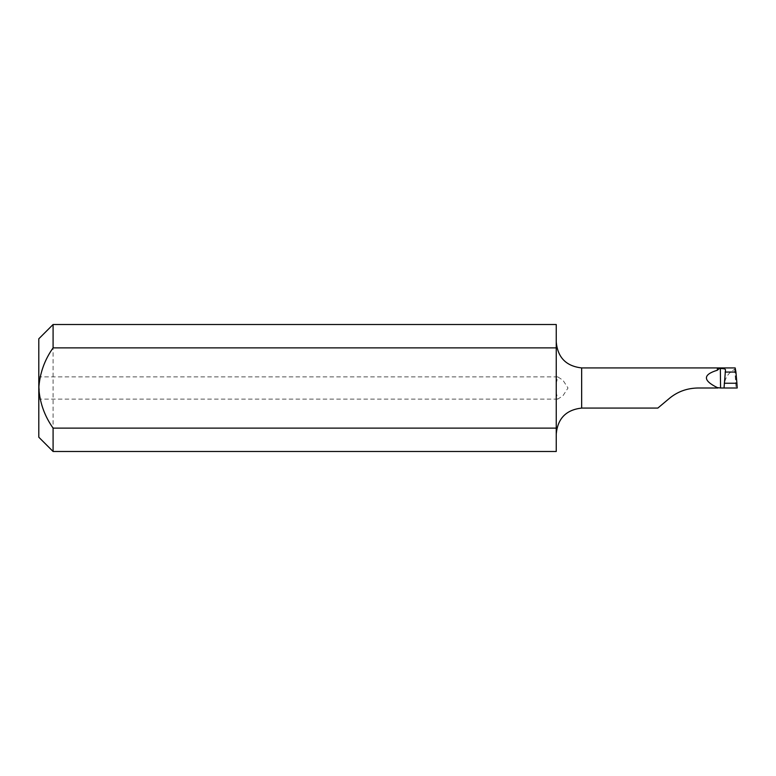 <?xml version="1.0" encoding="UTF-8"?>
<svg xmlns="http://www.w3.org/2000/svg" width="776" height="776" viewBox="0 0 776 776"><rect width="100%" height="100%" fill="white"/><g stroke="black" fill="none" stroke-linecap="round" stroke-linejoin="round"><path stroke-width="0.58" stroke-dasharray="3.88 2.91" d="M556.247 392.675L556.247 342.012L556.247 433.988L556.247 392.675L557.779 399.097L562.91 395.818L568.013 388L562.91 380.182L557.779 376.903L556.247 383.325M556.247 451.486L556.247 324.514M53.088 451.486L53.088 324.514M38.8 338.792L38.8 381.637L39.576 392.675L38.8 394.363L38.8 399.106L38.8 381.637M38.8 394.363L38.8 437.208M735.182 367.921L734.717 369.298C727.452 373.246 723.95 379.483 724.202 388L697.944 388C687.051 388.175 677.526 391.637 669.368 398.398L657.835 408.079M725.502 369.88L724.027 388L725.502 369.832M737.2 388L724.202 388M735.124 369.298L736.104 388L734.717 369.298M581.651 408.079L581.651 367.921M557.779 376.894L38.8 376.894M557.779 399.106L38.8 399.106"/><path stroke-width="1.16" d="M725.123 372.053L735.939 372.053L735.182 367.921L717.363 367.921L720.341 368.522C723.707 368.513 725.424 368.959 725.502 369.88L724.027 388L737.2 388L736.909 383.237L724.27 383.237M720.341 368.522L720.574 388L717.363 387.622C702.775 380.453 702.775 374.653 717.363 370.22L719.245 368.6M556.247 428.119L556.247 451.486L53.088 451.486L53.088 428.119L556.247 428.119L556.247 347.881L53.088 347.881C44.542 359.938 39.789 373.305 38.8 388C39.77 402.647 44.533 416.023 53.088 428.119M53.088 451.486L38.8 437.208L38.8 338.792L53.088 324.514L556.247 324.514L556.247 347.881M53.088 324.514L53.088 347.881M717.945 388L697.944 388C687.032 388.184 677.516 391.647 669.368 398.398L657.835 408.079L581.651 408.079C566.15 409.825 557.682 418.468 556.247 433.988M717.363 370.22L717.363 367.921L581.651 367.921L581.651 408.079M556.247 342.012C557.692 357.532 566.16 366.175 581.651 367.921M735.939 372.053L736.909 383.237M720.574 388L724.464 388"/></g></svg>
